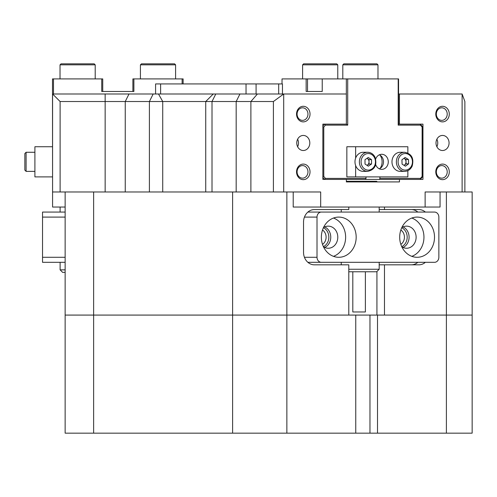 <?xml version="1.0" encoding="UTF-8"?>
<svg xmlns="http://www.w3.org/2000/svg" width="497" height="497" viewBox="0 0 497 497"><rect width="100%" height="100%" fill="white"/><g stroke="black" fill="none" stroke-linecap="round" stroke-linejoin="round"><path stroke-width="0.75" d="M323.423 227.713A10.3 8.921 -90 0 1 328.846 237.193A10.3 8.921 -90 0 1 323.423 246.674M322.51 244.375A8.294 7.182 90 0 0 326.1 237.193A8.294 7.182 90 0 0 322.51 230.012M401.75 227.713A10.3 8.921 -90 0 1 407.18 237.193A10.3 8.921 -90 0 1 401.75 246.674M400.843 244.375A8.294 7.182 90 0 0 404.434 237.193A8.294 7.182 90 0 0 400.843 230.012M296.541 114.086A7.79 6.747 -90 0 1 303.282 106.296A7.79 6.747 -90 0 1 310.029 114.086A7.79 6.747 -90 0 1 303.282 121.877A7.79 6.747 -90 0 1 296.541 114.086M307.972 114.086A6.281 5.442 90 0 0 302.53 107.806A6.281 5.442 90 0 0 297.088 114.086A6.281 5.442 90 0 0 302.53 120.367A6.281 5.442 90 0 0 307.972 114.086M435.788 114.086A7.79 6.747 -90 0 1 442.535 106.296A7.79 6.747 -90 0 1 449.282 114.086A7.79 6.747 -90 0 1 442.535 121.877A7.79 6.747 -90 0 1 435.788 114.086M447.219 114.086A6.281 5.442 90 0 0 441.783 107.806A6.281 5.442 90 0 0 436.341 114.086A6.281 5.442 90 0 0 441.783 120.367A6.281 5.442 90 0 0 447.219 114.086M435.788 171.869A7.79 6.747 -90 0 1 442.535 164.085A7.79 6.747 -90 0 1 449.282 171.869A7.79 6.747 -90 0 1 442.535 179.659A7.79 6.747 -90 0 1 435.788 171.869M447.219 171.869A6.281 5.442 90 0 0 441.783 165.588A6.281 5.442 90 0 0 436.341 171.869A6.281 5.442 90 0 0 441.783 178.15A6.281 5.442 90 0 0 447.219 171.869M296.541 171.869A7.79 6.747 -90 0 1 303.282 164.085A7.79 6.747 -90 0 1 310.029 171.869A7.79 6.747 -90 0 1 303.282 179.659A7.79 6.747 -90 0 1 296.541 171.869M307.972 171.869A6.281 5.442 90 0 0 302.53 165.588A6.281 5.442 90 0 0 297.088 171.869A6.281 5.442 90 0 0 302.53 178.15A6.281 5.442 90 0 0 307.972 171.869M462.117 93.989L464.875 101.525L464.875 191.972L462.117 191.972L462.117 93.989L399.458 93.989L399.458 124.138L422.953 124.138L422.953 179.411L399.458 179.411L399.458 181.921L377.279 181.921L376.676 181.324L346.366 181.324M449.064 142.981A7.536 6.529 90 0 0 442.535 135.439A7.536 6.529 90 0 0 436.006 142.981A7.536 6.529 90 0 0 442.535 150.516A7.536 6.529 90 0 0 449.064 142.981M436.882 146.745A7.536 6.529 90 0 0 437.758 142.981A7.536 6.529 90 0 0 436.882 139.21M309.811 142.981A7.536 6.529 90 0 0 303.282 135.439A7.536 6.529 90 0 0 296.759 142.981A7.536 6.529 90 0 0 303.282 150.516A7.536 6.529 90 0 0 309.811 142.981M297.628 146.745A7.536 6.529 90 0 0 298.504 142.981A7.536 6.529 90 0 0 297.628 139.21M446.393 191.972L446.393 315.079L472.15 315.079L472.15 433.16L446.393 433.16L446.393 315.079L384.473 315.079L384.473 264.833L418.847 264.833A12.562 10.878 90 0 0 425.376 262.317M348.788 207.044L348.788 209.56L314.408 209.56A12.562 10.878 90 0 0 303.53 222.122L303.53 252.271A12.562 10.878 90 0 0 314.408 264.833L348.788 264.833L348.788 315.079L286.862 315.079L286.862 191.972M65.138 191.972L65.138 315.079L355.753 315.079L355.753 433.16L232.615 433.16L232.615 191.972L273.406 191.972L273.406 101.525L60.112 101.525L60.112 191.972L93.635 191.972L93.635 315.079L286.862 315.079L286.862 433.16M384.473 207.044L384.473 209.56L418.847 209.56A12.562 10.878 90 0 1 425.376 212.07M379.192 209.56L384.473 209.56M384.473 264.833L379.192 264.833M341.253 264.833L341.253 262.317M341.253 212.07L341.253 209.56M411.311 264.833A12.562 10.878 90 0 0 417.84 262.317M417.84 212.07A12.562 10.878 90 0 0 411.311 209.56M399.458 181.921L346.366 181.921L346.366 179.411L322.864 179.411L322.864 124.138L346.366 124.138L346.366 93.989L283.7 93.989L283.7 191.972L320.689 191.972L320.689 207.044L293.205 207.044L293.205 191.972M283.7 191.972L273.406 191.972M440.056 191.972L440.056 207.044L425.128 207.044L425.128 191.972L462.117 191.972M60.112 191.972L52.576 191.972L52.576 93.989L283.7 93.989L273.406 101.525M425.128 207.044L320.689 207.044M399.458 93.989L398.563 93.989M464.875 191.972L472.15 191.972L472.15 315.079L377.509 315.079L377.509 433.16L446.393 433.16M93.635 191.972L232.615 191.972M65.138 207.044L52.576 207.044L52.576 191.972M399.458 124.138L398.563 124.138L398.563 78.911L347.714 78.911L347.714 125.138L325.448 125.138L323.783 127.064L323.783 176.478L325.448 178.404L365.991 178.404L365.991 176.895M346.366 181.921L379.696 181.921M52.576 93.989L60.112 101.525M346.341 93.989L346.341 78.911L343.669 78.911M420.462 125.138L420.319 124.138L422.493 126.648L422.493 176.895L420.319 179.411L420.462 178.404L422.127 176.478L422.127 127.064L420.462 125.138L398.196 125.138L398.196 78.911M325.448 178.404L324.584 179.411L322.864 179.411M324.584 179.411L322.864 177.423M322.864 124.138L324.584 124.138L322.864 126.12M380.05 155.176A10.555 9.139 -90 0 1 382.094 161.823A10.555 9.139 -90 0 1 380.05 168.471M379.727 168.657L378.994 168.657M379.919 176.895L379.919 178.404L420.462 178.404M399.458 179.411L379.416 179.411L379.919 178.404M365.991 178.404L365.488 179.411L379.416 179.411M365.488 179.411L346.366 179.411M347.714 78.911L322.224 78.911L322.224 91.473L306.146 91.473L306.146 78.911L282.023 78.911L282.023 83.937M322.224 91.473L307.519 91.473L307.519 78.911L342.806 78.911L342.806 64.84L377.981 64.84L376.974 63.84L343.812 63.84L342.806 64.84L342.806 78.911M306.146 78.911L307.519 78.911M398.196 125.138L398.563 124.138M346.341 124.138L347.714 125.138M422.127 176.478L422.493 176.895M422.127 127.064L422.493 126.648M325.448 125.138L324.584 124.138M323.783 127.064L322.864 126.785M323.783 176.478L322.864 176.758M52.576 178.498L52.489 78.911L53.49 78.911L53.49 93.989M182.126 83.937L182.126 78.911L133.886 78.911L133.886 91.473L101.73 91.473L101.73 78.911L53.49 78.911M101.73 78.911L102.736 78.911L102.736 91.473M132.885 91.473L132.885 78.911L133.886 78.911M182.126 78.911L183.132 78.911L183.132 83.937M365.37 271.772L365.37 311.967L352.808 311.967L352.808 271.772M348.788 269.256L379.192 269.256L376.676 271.772L348.788 271.772M399.694 237.193A20.097 17.407 90 0 0 417.101 257.291A20.097 17.407 90 0 0 434.508 237.193A20.097 17.407 90 0 0 417.101 217.096A20.097 17.407 90 0 0 399.694 237.193M411.82 256.346A20.097 17.407 90 0 0 423.953 237.193A20.097 17.407 90 0 0 411.82 218.04M401.812 246.798A11.052 9.573 90 0 0 406.546 248.251A11.052 9.573 90 0 0 416.119 237.193A11.052 9.573 90 0 0 406.546 226.141A11.052 9.573 90 0 0 401.812 227.589M403.03 247.475A11.052 9.573 90 0 0 409.087 237.193A11.052 9.573 90 0 0 403.03 226.912M321.366 237.193A20.097 17.407 90 0 0 338.768 257.291A20.097 17.407 90 0 0 356.175 237.193A20.097 17.407 90 0 0 338.768 217.096A20.097 17.407 90 0 0 321.366 237.193M333.493 256.346A20.097 17.407 90 0 0 345.626 237.193A20.097 17.407 90 0 0 333.493 218.04M323.479 246.798A11.052 9.573 90 0 0 328.219 248.251A11.052 9.573 90 0 0 337.792 237.193A11.052 9.573 90 0 0 328.219 226.141A11.052 9.573 90 0 0 323.479 227.589M324.703 247.475A11.052 9.573 90 0 0 330.76 237.193A11.052 9.573 90 0 0 324.703 226.912M438.857 257.291L438.857 217.096A5.026 4.349 90 0 0 434.508 212.07L321.366 212.07A5.026 4.349 90 0 0 317.011 217.096L317.011 257.291A5.026 4.349 90 0 0 321.366 262.317L434.508 262.317A5.026 4.349 90 0 0 438.857 257.291M307.879 212.07L321.366 212.07M321.366 262.317L307.879 262.317M282.458 93.989L282.458 83.937L278.687 83.937L278.687 93.989M256.085 93.989L256.085 83.937L278.687 83.937M256.085 83.937L246.034 83.937L246.034 93.989M160.612 93.989L160.612 83.937L246.034 83.937M160.612 83.937L155.586 83.937L155.586 93.989L155.586 83.937M355.753 433.16L377.509 433.16M355.753 315.079L377.509 315.079M93.635 433.16L65.138 433.16L65.138 315.079L93.635 315.079L93.635 433.16L232.615 433.16M141.428 63.84L174.59 63.84L175.596 64.84L140.421 64.84L141.428 63.84M175.596 78.911L175.596 64.84M140.421 78.911L140.421 64.84M61.032 63.84L94.194 63.84L95.2 64.84L60.025 64.84L61.032 63.84M95.2 78.911L95.2 64.84M60.025 78.911L60.025 64.84M328.486 63.84L336.773 63.84L337.78 64.84L302.605 64.84L303.611 63.84L328.486 63.84M65.138 212.07L42.531 212.07L60.112 212.07L60.112 207.044M65.138 262.317L42.531 262.317L65.138 262.317L60.112 262.317L60.112 269.859L65.138 269.859M42.531 262.317L42.531 212.07M65.138 272.368L62.628 272.368L60.112 269.859M52.489 146.745L34.902 146.745L34.902 176.895L52.489 176.895M24.85 166.172L24.85 153.53L24.85 157.474L24.85 153.53L26.105 152.275L26.105 171.372L24.85 170.111L24.85 157.468M24.85 153.53L26.105 152.275L34.902 152.275L34.902 166.259M379.36 154.809A7.536 6.529 -90 0 1 383.504 161.823A7.536 6.529 -90 0 1 379.36 168.837M375.707 164.669A7.536 6.529 90 0 0 381.746 169.359A7.536 6.529 90 0 0 388.275 161.823A7.536 6.529 90 0 0 381.746 154.287A7.536 6.529 90 0 0 375.707 158.978M355.641 158.102L355.641 146.745L346.844 146.745L346.844 176.895L355.641 176.895L355.641 165.538M355.641 146.745L407.857 146.745L407.857 152.995M407.857 170.651L407.857 176.895L355.641 176.895M403.962 158.319A3.771 3.262 -90 0 1 404.272 158.487A3.771 3.262 -90 0 1 406.018 161.668A3.771 3.262 -90 0 1 405.645 163.575A3.771 3.262 -90 0 1 404.502 165.004L404.049 165.339M404.639 171.372L400.24 171.372A9.549 8.269 -90 0 1 392.922 157.387A9.549 8.269 -90 0 1 400.24 152.275L404.639 152.275A9.549 8.269 -90 0 0 397.32 157.387A9.549 8.269 -90 0 0 404.639 171.372C407.981 171.235 410.485 169.514 412.143 166.191C414.169 158.381 411.665 153.747 404.639 152.275M403.974 158.307L405.937 159.494L406.092 163.842L404.502 165.004A3.771 3.262 -90 0 1 403.999 165.308M408.453 159.494L408.602 163.842L405.422 166.172L402.085 164.147L401.93 159.798L405.117 157.474L408.453 159.494L405.937 159.494M406.092 163.842L408.602 163.842M366.991 158.326A3.771 3.262 -90 0 1 367.382 158.549A3.771 3.262 -90 0 1 368.588 159.922A3.771 3.262 -90 0 1 369.029 161.805A3.771 3.262 -90 0 1 367.413 165.079A3.771 3.262 -90 0 1 366.991 165.315M356.113 166.638A9.549 8.269 -90 0 1 356.082 157.071A9.549 8.269 -90 0 1 363.257 152.275L367.65 152.275A9.549 8.269 -90 0 0 360.48 157.071A9.549 8.269 -90 0 0 360.511 166.638A9.549 8.269 -90 0 0 367.65 171.372L363.257 171.372A9.549 8.269 -90 0 1 356.113 166.638M367.016 158.307L369.022 159.63L369.041 163.979L367.028 165.333M368.296 166.172L365.022 164.016L365.003 159.667L368.258 157.468L371.532 159.63L371.551 163.979L368.296 166.172M369.022 159.63L371.532 159.63M369.041 163.979L371.551 163.979M376.931 315.079L376.931 271.517M239.945 93.989L236.174 101.525L236.174 191.972M215.785 93.989L212.014 101.525L212.014 191.972M149.404 191.972L149.404 101.525L153.175 93.989M129.015 93.989L125.244 101.525L125.244 191.972M257.415 93.989L250.892 101.525L250.892 191.972M105.147 93.989L105.147 191.972M158.5 93.989L162.724 101.525L162.724 191.972M304.437 257.291L317.011 257.291M317.011 217.096L304.437 217.096M369.973 315.079L369.973 433.16M65.138 217.096L42.531 217.096M42.531 257.291L65.138 257.291M398.911 157.971A8.294 7.182 90 0 0 401.93 169.166A8.294 7.182 90 0 0 411.628 165.675A8.294 7.182 90 0 0 408.602 154.48A8.294 7.182 90 0 0 398.911 157.971M374.477 157.642A8.294 7.182 90 0 0 364.661 154.66A8.294 7.182 90 0 0 362.077 166.004A8.294 7.182 90 0 0 371.899 168.98A8.294 7.182 90 0 0 374.477 157.642M213.269 93.989L205.733 101.525L205.733 191.972M379.192 207.044L379.192 212.07M379.192 262.317L379.192 269.256M302.605 78.911L302.605 64.84L302.605 78.911M337.78 78.911L337.78 64.84M303.611 63.84L302.605 64.84M377.981 78.911L377.981 64.84M343.812 63.84L342.806 64.84M34.902 171.372L26.105 171.372L24.85 170.111M367.65 171.372C374.862 169.775 377.298 165.01 374.974 157.077C373.278 153.983 370.837 152.386 367.65 152.275"/></g></svg>
